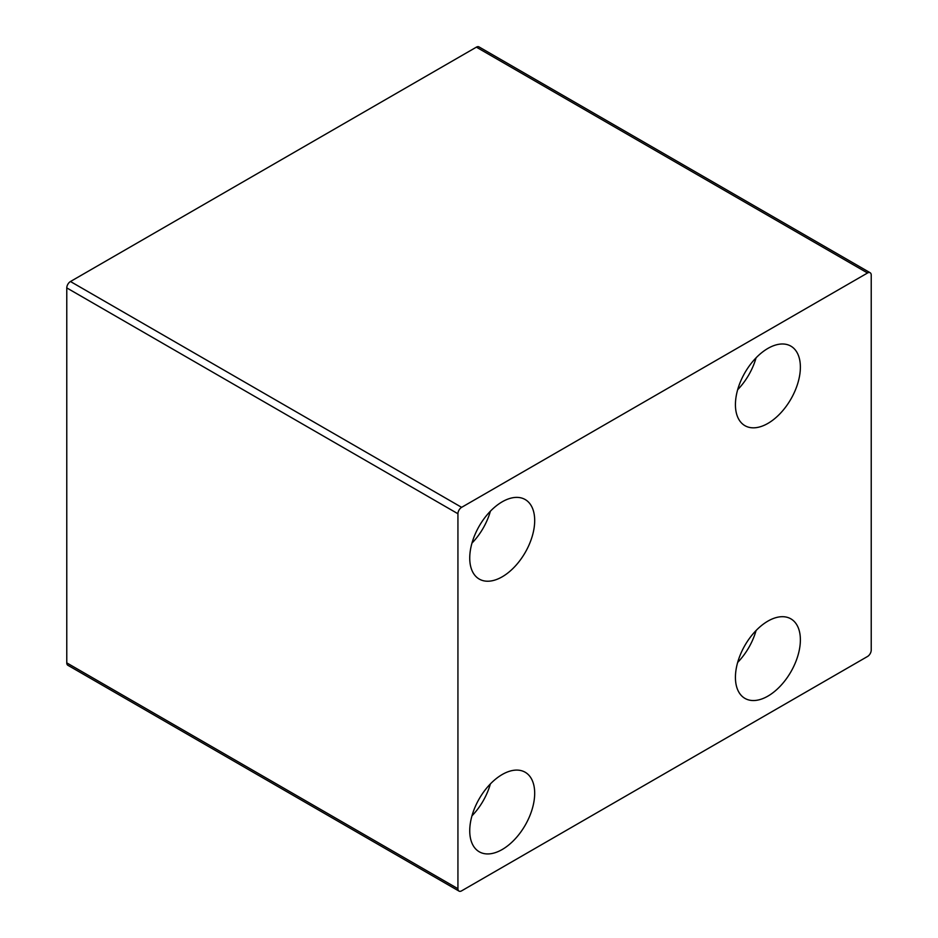 <?xml version="1.0" encoding="UTF-8"?>
<svg xmlns="http://www.w3.org/2000/svg" width="938" height="938" viewBox="0 0 938 938"><rect width="100%" height="100%" fill="white"/><g stroke="black" fill="none" stroke-linecap="round" stroke-linejoin="round"><path stroke-width="1.41" d="M871.226 650.093A5.218 3.013 -60 0 1 867.533 656.483L461.625 890.842A5.218 3.013 -60 0 1 459.01 891.1A5.218 3.013 -60 0 1 457.932 888.708L457.932 513.743A5.218 3.013 -60 0 1 461.625 507.341L867.533 272.993A5.218 3.013 -60 0 1 870.147 272.735A5.218 3.013 -60 0 1 871.226 275.127L871.226 650.093M735.427 404.653A45.927 26.51 -60 0 1 755.477 358.445A45.927 26.51 -60 0 1 790.863 346.134A45.927 26.51 -60 0 1 790.863 399.166A45.927 26.51 -60 0 1 744.936 425.676A45.927 26.51 -60 0 1 735.427 404.653M469.739 558.051A45.927 26.51 -60 0 1 489.788 511.831A45.927 26.51 -60 0 1 525.174 499.532A45.927 26.51 -60 0 1 525.174 552.564A45.927 26.51 -60 0 1 479.248 579.074A45.927 26.51 -60 0 1 469.739 558.051M735.427 677.365A45.927 26.51 -60 0 1 755.477 631.145A45.927 26.51 -60 0 1 790.863 618.846A45.927 26.51 -60 0 1 790.863 671.878A45.927 26.51 -60 0 1 744.936 698.388A45.927 26.51 -60 0 1 735.427 677.365M469.739 830.763A45.927 26.51 -60 0 1 489.788 784.543A45.927 26.51 -60 0 1 525.174 772.244A45.927 26.51 -60 0 1 525.174 825.264A45.927 26.51 -60 0 1 479.248 851.786A45.927 26.51 -60 0 1 469.739 830.763M490.386 783.91A45.927 26.51 -60 0 1 471.966 815.826M756.075 630.524A45.927 26.51 -60 0 1 737.655 662.427M490.386 511.21A45.927 26.51 -60 0 1 471.966 543.114M756.075 357.812A45.927 26.51 -60 0 1 737.655 389.716M870.147 272.735L478.99 46.9A5.218 3.013 120 0 0 476.375 47.158L70.467 281.517A5.218 3.013 120 0 0 66.774 287.907L66.774 662.873A5.218 3.013 120 0 0 67.853 665.265L459.01 891.1M457.932 888.708L66.774 662.873M457.932 513.743L66.774 287.907M461.625 507.341L70.467 281.517M867.533 272.993L476.375 47.158"/></g></svg>
